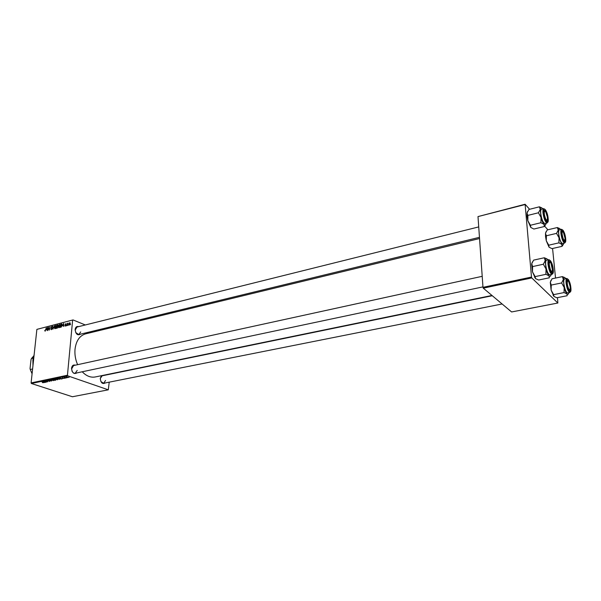 <?xml version="1.0" encoding="UTF-8"?>
<svg xmlns="http://www.w3.org/2000/svg" width="601" height="601" viewBox="0 0 601 601"><rect width="100%" height="100%" fill="white"/><g stroke="black" fill="none" stroke-linecap="round" stroke-linejoin="round"><path stroke-width="0.9" d="M76.943 372.89C73.908 374.453 72.112 372.89 71.549 368.203C72.022 365.596 73.269 364.589 75.305 365.183M482.212 276.317L73.555 365.566L71.534 369.089M71.91 370.877C72.706 372.635 73.803 373.424 75.185 373.266L77.206 370.411M80.557 334.148C77.567 335.749 75.764 334.186 75.14 329.461C75.568 327.034 76.74 326.088 78.656 326.621M478.727 226.915L76.958 327.049L75.117 330.182M75.741 332.646L78.859 334.562L80.692 331.91M105.295 382.942C102.486 384.407 100.81 382.897 100.269 378.405L101.554 375.67M100.863 381.53L103.635 383.273L105.551 380.471M77.627 364.679C75.448 359.699 74.577 354.575 75.012 349.309C76.102 340.805 79.625 335.659 85.582 333.863L479.545 238.537M65.111 378.179L64.555 378.104L65.111 378.179M66.831 377.819L66.275 377.744L66.831 377.819M57.606 379.772L54.901 379.133L57.2 379.058L57.606 379.772L57.658 379.254M60.889 379.066L59.229 378.037L62.384 378.75L60.889 379.066M55.705 380.155L54.744 380.358L52.625 379.426L55.743 379.794M51.663 380.996L48.456 380.305L51.183 380.906L50.191 379.937L51.663 380.996M42.453 382.649L43.317 382.582L41.807 381.703L43.693 382.642L42.468 382.506M46.427 382.101L44.053 381.229L47.141 381.74L45.578 380.914L47.697 381.83L44.617 381.319L46.427 382.101M31.41 383.506L72.405 396.75L108.293 389.824L67.763 375.835L31.41 383.506L31.094 382.927L67.447 375.234L67.763 375.835M44.474 382.506L42.776 381.5L45.931 382.198L44.474 382.506M49.755 381.417L47.051 380.643L48.771 380.613L47.577 380.824L49.763 381.011L49.755 381.417L49.793 381.026M53.602 380.613L50.905 379.847L53.188 379.9L53.602 380.613L53.654 380.095M62.812 378.345L63.976 378.277L62.294 377.751L64.307 378.314L62.812 378.345M59.469 379.366L56.644 378.577L59.131 378.622L59.491 379.141M68.018 377.593L66.065 377.015L67.688 377.037L68.018 377.593L68.056 377.195M65.847 378.029L64.067 377.398L64.878 377.24L65.847 378.029M69.198 377.323L68.634 377.248L69.198 377.323M60.235 325.622L58.778 327.733L58.335 326.561L58.8 325.081L59.792 324.412L60.235 325.622M62.662 325.922L63.744 323.391L63.759 326.486L63.511 325.704L62.662 325.922M45.105 331.234L44.752 330.37L45.158 330.866L46.3 327.838L45.105 331.234M52.114 328.567L51.28 329.679L50.664 328.792L51.333 329.303L51.866 328.657L51.04 327.402L51.784 326.403L52.37 327.207L51.739 326.771L51.288 327.32L52.114 328.567M54.548 325.734L52.88 329.235L52.843 326.17L53.121 328.732L54.548 325.734M56.284 326.621L54.834 328.732L54.391 327.56L54.856 326.08L55.848 325.419L56.284 326.621M70.572 324.322L70.219 324.856L70.572 324.322M85.297 324.968L73.022 319.927L36.879 329.378L31.094 382.927M72.623 320.235L67.447 375.234M57.959 326.989L57.178 328.146L56.224 328.386L56.945 325.126L57.876 324.938L57.959 326.989M46.48 330.017L47.547 327.522L47.547 330.58L47.314 329.806L46.48 330.017M48.478 328.477L47.787 330.52L48.508 327.275L49.162 329.709L50.011 326.891L49.29 330.144L48.636 327.71L48.478 328.477M65.351 326.125L64.833 325.449L65.269 325.84L65.757 325.396L65.141 324.48L65.96 323.676L66.23 324.247L65.396 324.367L66.005 325.306L65.351 326.125M61.279 327.042L60.183 327.395L60.896 324.119L61.828 323.931L62.196 325.051L61.279 327.042L60.836 326.861L61.948 325.096L61.738 324.315L61.069 324.435L60.836 326.861M70.189 323.503L69.077 325.149L68.762 324.367L69.693 322.684L70.189 323.503M68.244 324.908L67.89 325.449L68.244 324.908M67.387 324.668L66.921 325.689L67.44 323.3L67.582 323.729L68.198 323.143L67.387 324.668M66.546 325.336L66.193 325.87L66.546 325.336M99.022 330.61L97.58 330.017M36.879 329.378L73.022 319.927M109.224 382.161L108.293 389.824M483.287 288.164L511.601 311.957L557.856 303.024L531.78 277.932L483.287 288.164L482.986 287.331L531.487 277.069L531.78 277.932M524.928 204.588L477.998 216.585L525.109 204.25L531.487 277.069M477.998 216.585L482.986 287.331M547.879 229.785L544.634 226.141M529.601 209.291L525.109 204.25M552.574 248.483L555.534 278.045M557.503 297.63L557.856 303.024M491.979 295.467L95.221 376.97C90.676 377.781 86.341 376.046 82.224 371.771M103.364 375.294L103.83 375.467M492.302 295.737L102.162 375.805L100.262 378.495M57.493 325.344L56.945 325.126M57.11 325.441L56.885 326.463L57.884 325.652L57.11 325.441M57.456 326.689L56.885 326.463M56.802 326.839L56.562 327.943L57.711 327.042L56.802 326.839M57.118 328.161L56.562 327.943M56.148 325.644L55.608 325.426M55.029 326.275L54.961 328.356L56.043 326.651L55.72 325.787L55.029 326.275M52.122 328.364L51.25 328.026M52.302 326.606L51.784 326.403M47.073 328.604L46.653 329.611L47.314 329.446L47.329 327.913L47.073 328.604M47.209 329.829L46.653 329.611M66.185 323.879L65.727 323.691M63.255 324.487L62.835 325.517L63.511 325.344L63.518 323.789L63.255 324.487M63.39 325.734L62.835 325.517M61.452 324.337L60.896 324.119M61.054 327.162L60.521 326.944M62.203 324.502L61.775 324.337M60.1 324.638L59.552 324.42M58.966 325.269L58.913 327.357L59.995 325.652L59.672 324.788L58.966 325.269M70.107 322.85L69.693 322.684M69.656 322.977L69.205 324.848L69.941 323.563L69.656 322.977M43.49 381.778L44.587 381.951L43.49 381.778M51.288 380.005L53.542 380.403L51.288 380.005M53.128 379.479L54.488 379.577L53.143 379.314M54.037 379.877L55.57 379.967L54.052 379.719M54.601 379.389L54.563 379.772M59.935 378.322L61.032 378.502L59.935 378.322M57.148 378.638L59.507 379.126L57.163 378.472M55.292 379.156L57.546 379.562L55.292 379.156M66.546 376.985L67.921 377.451L66.553 376.872M34.152 354.59L32.897 359.879L32.957 365.656M562.033 246.35L551.936 248.626L549.066 247.206L548.758 245.178L546.279 240.768L545.535 236.539L545.535 233.135L547.248 229.928L557.337 227.539L558.246 230.138L556.549 233.383L559.043 237.823L558.915 242.857L561.792 244.314L562.033 246.35L563.167 244.675M549.066 247.206L546.279 240.768L546.392 235.757L545.498 233.534L546.046 231.693M565.368 238.146C565.579 241.64 565.023 242.496 563.685 240.708L561.717 233.947L561.665 231.813C562.799 229.387 564.031 231.498 565.368 238.146M564.023 241.196L564.504 240.43M561.589 229.289L559.418 229.8C558.735 230.085 558.502 231.505 558.735 234.074C559.614 239.671 560.876 242.812 562.536 243.503L564.707 243.007C563.062 242.316 561.8 239.168 560.921 233.564C560.688 230.994 560.913 229.567 561.589 229.289L563.295 230.566M548.758 245.178L558.915 242.857M546.392 235.757L556.549 233.383M559.606 228.523L557.337 227.539M563.685 243.24C563.4 244.968 562.761 245.328 561.792 244.314L559.043 237.823L558.246 230.138C558.539 228.32 559.193 227.952 560.2 229.034L560.568 229.529M565.008 238.154L563.422 232.429C562.476 231.115 562.025 231.618 562.085 233.947C563.047 239.378 564.023 241.189 565 239.378L565.008 238.154M561.755 231.22L562.521 231.701M547.338 216.976L545.791 212.003C544.566 210.395 544.085 211.206 544.356 214.422C545.558 219.696 546.587 221.236 547.436 219.027L547.338 216.976M543.913 210.666L544.776 211.139L543.913 210.666M546.918 220.266L546.354 221.085L546.918 220.266M544.326 226.532L533.883 229.034L530.818 227.478L530.405 225.262L527.821 220.657L527.054 216.247L527.1 212.746L528.948 209.456L539.382 206.819L540.254 209.448L538.421 212.777L541.028 217.412L540.915 222.716L543.98 224.301L544.326 226.532L545.61 224.669M530.818 227.478L527.821 220.657L527.918 215.391L527.062 213.49L527.58 211.417M547.842 217.99C548.029 221.634 547.383 222.453 545.903 220.439L543.845 213.393L543.8 211.454C545.024 208.645 546.377 210.823 547.842 217.99M543.762 208.637L541.509 209.201C540.78 209.494 540.524 210.943 540.735 213.535C541.659 219.455 543.034 222.783 544.867 223.512L547.12 222.971C545.295 222.235 543.92 218.907 542.996 212.979C542.778 210.38 543.034 208.93 543.762 208.637L545.67 210.065M530.405 225.262L540.915 222.716M527.918 215.391L538.421 212.777M541.749 207.871L539.382 206.819M546.129 223.211C545.791 225.075 545.077 225.443 543.98 224.301C542.861 222.948 541.869 220.65 541.028 217.412L540.254 209.448C540.607 207.6 541.336 207.27 542.433 208.457L542.763 208.885M567.367 284.408C568.456 289.321 569.402 290.771 570.199 288.75L570.101 286.354L568.704 281.734C567.524 280.179 567.074 281.073 567.367 284.408M569.673 289.862L569.139 290.636L569.673 289.862M566.961 280.419L567.765 280.922L566.991 280.412M568.816 292.695C568.501 294.362 567.885 294.76 566.953 293.897C565.917 292.755 564.993 290.621 564.174 287.496L563.347 279.495L561.627 282.951L564.174 287.496L564.038 292.574L566.953 293.897L567.179 295.73L556.849 297.758L553.934 296.466L553.641 294.64L551.117 290.125L551.237 285.069L561.627 282.951M566.893 283.469L566.848 281.088C568.005 278.518 569.245 280.577 570.574 287.286C570.792 291.102 570.191 292.026 568.764 290.065L566.893 283.469M563.851 283.582C564.707 289.156 565.962 292.274 567.607 292.935L569.831 292.492C568.193 291.831 566.946 288.705 566.089 283.124C565.834 280.306 566.082 278.744 566.833 278.443L564.617 278.909C563.858 279.21 563.603 280.765 563.851 283.582M553.641 294.64L564.038 292.574M551.237 285.069L550.336 282.177L552.079 278.766L562.393 276.625L563.347 279.495C563.633 277.519 564.286 277.016 565.301 277.985L565.819 278.654M564.88 277.639L562.393 276.625M553.934 296.466L551.117 290.125L550.306 282.44L550.952 280.427M549.299 264.771C550.351 270.69 551.418 272.516 552.507 270.27L550.959 263.193C549.832 261.563 549.284 262.089 549.299 264.771M551.951 271.577L551.327 272.403L551.951 271.577M548.991 261.736L549.9 262.231L548.991 261.736M551.109 274.544C550.756 276.34 550.05 276.753 549.013 275.784C547.879 274.544 546.88 272.276 546.016 268.993L545.212 260.684L543.349 264.237L546.016 268.993L545.896 274.334L549.013 275.784L549.337 277.797L538.639 280.028L535.529 278.616L535.13 276.61L532.494 271.892L532.591 266.581L543.349 264.237M548.886 264.808L548.841 262.622C550.103 259.632 551.455 261.751 552.92 268.985C553.108 272.989 552.409 273.883 550.824 271.652L548.886 264.808M545.708 264.928C546.602 270.833 547.962 274.131 549.795 274.822L552.101 274.341C550.283 273.643 548.923 270.337 548.029 264.432C547.789 261.57 548.074 259.978 548.878 259.662L546.579 260.165C545.768 260.481 545.475 262.074 545.708 264.928M535.13 276.61L545.896 274.334M532.591 266.581L531.742 263.644L533.613 260.128L544.296 257.761L545.212 260.684C545.558 258.663 546.286 258.182 547.398 259.256L547.894 259.872M546.91 258.851L544.296 257.761M535.529 278.616L532.494 271.892L531.652 264.342L532.328 261.998M32.604 368.969L30.253 369.495L30.05 368.511L31.019 359.653L31.447 358.534L33.16 358.136M33.664 356.04L31.447 358.534M30.253 369.495L32.078 373.799M58.109 325.194L57.553 324.968M57.921 326.606L57.29 326.358M57.463 328.003L57.02 327.83M52.122 328.409L51.521 328.176M66.012 325.254L65.501 325.051M62.128 324.224L61.497 323.969M565.646 238.469C564.948 230.919 560.53 225.743 561.424 233.616C562.153 241.317 566.578 246.32 565.646 238.469M548.15 218.343C547.481 210.523 542.65 204.858 543.529 213.032C544.228 221.018 549.074 226.487 548.15 218.343M566.608 283.176C567.367 291.207 571.821 295.73 570.852 287.579C570.116 279.698 565.669 274.988 566.608 283.176M548.57 264.478C549.299 272.831 554.19 277.782 553.228 269.308C552.522 261.135 547.654 255.966 548.57 264.478M55.818 325.832L56.276 326.012M54.961 328.356L55.42 328.537M51.123 329.318L51.618 329.513M51.986 326.794L52.385 326.952M59.769 324.825L60.228 325.006M58.913 327.357L59.364 327.537M69.754 322.97L70.197 323.15M564.707 243.007L565.691 241.114M479.463 237.327L78.859 334.562M547.12 222.971L548.187 220.815M502.105 303.978L103.635 383.273M569.831 292.492L570.89 290.531M568.606 279.841L566.833 278.443M553.033 295.241L553.468 295.497M75.185 373.266L482.956 286.887M552.101 274.341L553.258 272.088M550.877 261.232L548.878 259.662M534.462 277.159L534.98 277.459"/></g></svg>
